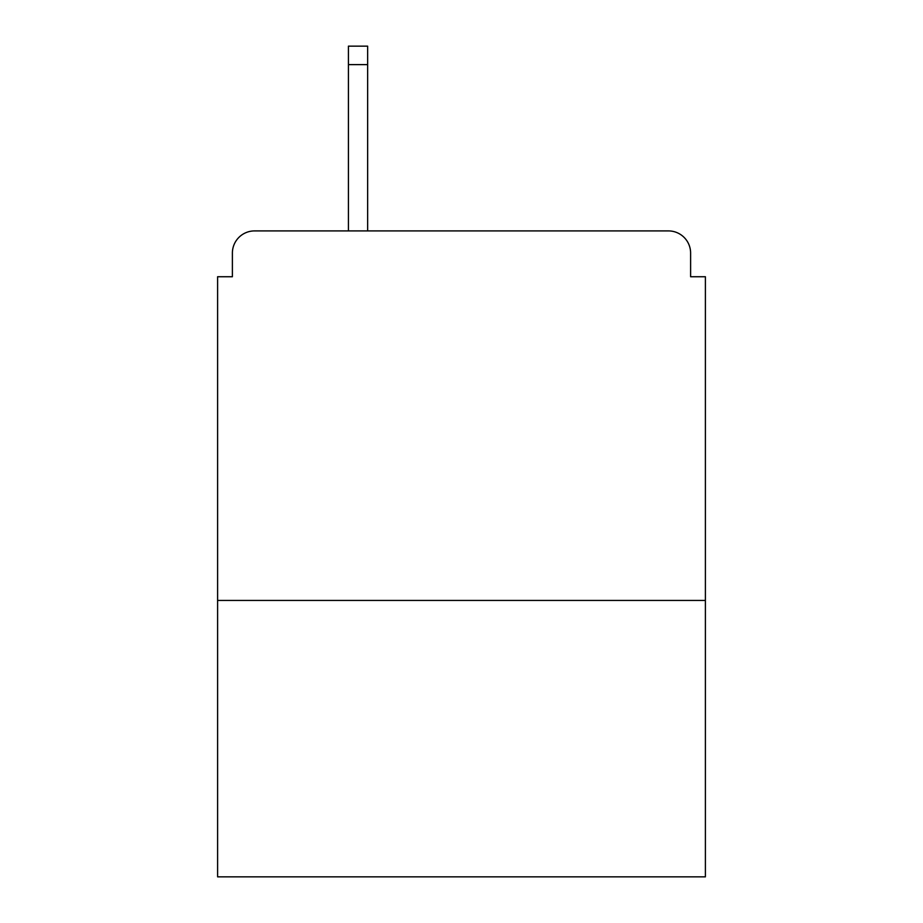 <?xml version="1.0" encoding="UTF-8"?>
<svg xmlns="http://www.w3.org/2000/svg" width="923" height="923" viewBox="0 0 923 923"><rect width="100%" height="100%" fill="white"/><g stroke="black" fill="none" stroke-linecap="round" stroke-linejoin="round"><path stroke-width="1.38" d="M705.391 600.446L705.391 276.738L690.612 276.738L690.612 253.087A22.175 22.175 0 0 0 668.437 230.912L254.563 230.912A22.175 22.175 0 0 0 232.388 253.087L232.388 276.738L217.609 276.738L217.609 876.85L705.391 876.85L705.391 600.446L217.609 600.446M232.388 253.087L232.388 276.738M668.437 230.912L576.794 230.912M346.206 230.912L254.563 230.912M690.612 276.738L690.612 253.087M367.642 64.622L348.421 64.622L348.421 46.15L367.642 46.15L367.642 230.912M348.421 64.622L348.421 230.912"/></g></svg>

